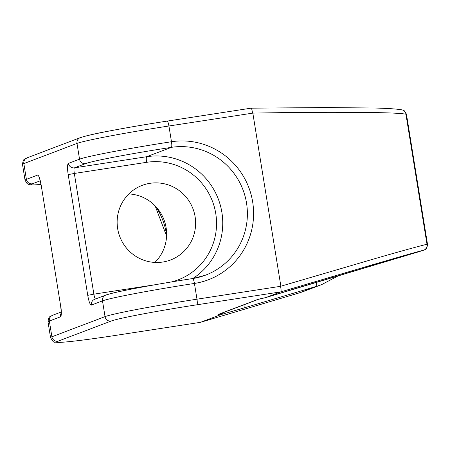 <?xml version="1.0" encoding="UTF-8"?>
<svg xmlns="http://www.w3.org/2000/svg" width="450" height="450" viewBox="0 0 450 450"><rect width="100%" height="100%" fill="white"/><g stroke="black" fill="none" stroke-linecap="round" stroke-linejoin="round"><path stroke-width="0.67" d="M423.692 250.228A5.321 5.22 69.2 0 0 424.046 250.11C423.54 249.964 427.084 250.447 427.5 244.237L406.457 114.323L405.928 114.204C396.894 112.545 368.938 112.472 341.224 112.348C313.307 112.269 283.843 112.528 252.833 113.113L168.924 125.994L171.478 141.739A71.831 70.464 -110.8 0 1 252.653 201.853A71.831 70.464 -110.8 0 1 194.428 283.444L196.976 299.188L280.524 286.318L365.282 261.478C391.742 253.682 418.539 246.257 426.994 244.266L427.32 244.339L426.994 244.266A5.321 5.068 75.7 0 1 423.534 250.234C415.344 252.259 388.642 260.038 362.993 267.559L280.761 291.876L265.714 297.608L294.114 288.923A5.321 1.029 -106.6 0 0 294.114 288.923L423.534 250.234M117.658 228.639A39.909 39.144 -110.8 0 1 142.222 185.366A39.909 39.144 -110.8 0 1 195.103 216.709A39.909 39.144 -110.8 0 1 170.539 259.988A39.909 39.144 -110.8 0 1 117.658 228.639M154.884 262.434A39.909 39.144 69.2 0 0 166.112 227.711A39.909 39.144 69.2 0 0 128.886 193.916M200.475 322.324L220.545 314.73A31.927 1.266 -9.2 0 1 218.588 314.308L257.237 299.638A31.927 1.266 -9.2 0 1 265.601 297.63L417.662 252.101A5.321 1.029 -106.6 0 0 417.662 252.101A5.321 1.029 -106.6 0 0 417.673 252.096M223.583 312.531L220.545 314.73M299.008 292.973A5.321 1.029 -106.6 0 0 299.019 292.973L200.542 322.318L116.623 335.25A5.321 1.012 -98.8 0 0 116.663 335.239L200.559 322.312L299.036 292.967L316.429 286.363L243.866 307.991A5.321 1.029 -106.6 0 0 243.883 304.83M167.192 121.101L251.044 108.174L325.153 107.561L375.519 108.034C392.923 108.585 396.478 109.08 401.811 109.828L401.811 109.828A5.321 5.04 99.4 0 1 405.928 114.204L426.994 244.266M251.004 108.186C251.623 108.276 252.112 109.924 252.478 113.119M400.781 109.772A5.321 5.04 99.4 0 1 401.811 109.828L401.811 109.828C402.834 110.531 403.954 108.827 406.457 114.328M280.524 286.318C281.199 289.491 281.273 291.347 280.761 291.876L196.858 304.802A74.492 2.959 170.8 0 0 111.054 321.075L57.909 341.241A74.492 2.959 170.8 0 0 116.663 335.239M424.046 250.11L417.662 252.101M192.69 278.55A66.51 65.244 69.2 0 0 205.583 275.141A66.51 65.244 69.2 0 0 245.087 196.324A66.51 65.244 69.2 0 0 171.36 147.352A74.492 2.959 170.8 0 0 85.551 163.626L74.441 167.839A5.321 5.22 -110.8 0 1 68.428 163.389L79.538 159.171L76.989 143.426L23.844 163.592L26.393 179.342L37.508 175.123A10.643 2.025 -98.8 0 1 41.136 184.888L60.598 305.651L41.136 184.888M22.5 164.424C23.31 157.809 24.806 159.508 27.118 157.826A5.321 5.22 69.2 0 0 23.844 163.592A79.813 3.172 170.8 0 0 22.5 164.424L25.048 180.169A79.813 3.172 -9.2 0 1 26.393 179.342A5.321 5.22 69.2 0 0 32.406 183.791A74.492 2.959 170.8 0 0 40.967 184.455M61.116 313.267A5.321 5.22 69.2 0 0 60.458 316.828A10.643 2.025 -98.8 0 0 60.688 305.595M60.458 316.828L49.343 321.041L51.896 336.791L105.041 316.62L102.487 300.876L91.378 305.094A5.321 5.22 -110.8 0 1 94.652 299.323L105.761 295.104A5.321 5.22 -110.8 0 0 102.487 300.876A79.813 3.172 170.8 0 1 194.428 283.444A5.321 1.012 -98.8 0 0 192.651 278.55A5.321 1.012 -98.8 0 0 192.611 278.561A74.492 2.959 -9.2 0 0 106.802 294.834M171.686 281.903A61.189 60.024 69.2 0 0 215.229 210.701A61.189 60.024 69.2 0 0 146.604 162.321L74.323 173.458L93.876 294.165L87.744 295.329A10.643 2.025 -98.8 0 0 91.378 305.094M87.744 295.329L68.192 174.617A10.643 2.025 -98.8 0 1 68.428 163.389M111.054 321.075A5.321 5.22 69.2 0 1 105.041 316.62A79.813 3.172 -9.2 0 1 196.976 299.188A5.321 1.012 81.2 0 1 196.858 304.802M81.298 137.385A74.492 2.959 -9.2 0 1 167.107 121.112A5.321 1.012 81.2 0 1 167.147 121.101A5.321 1.012 81.2 0 1 168.924 125.994A79.813 3.172 170.8 0 0 76.989 143.426A5.321 5.22 69.2 0 1 80.263 137.655L27.118 157.826M85.551 163.626A5.321 5.22 -110.8 0 1 79.538 159.171A79.813 3.172 -9.2 0 1 171.478 141.739A5.321 1.012 81.2 0 1 171.36 147.352L146.717 156.707A66.51 65.244 -110.8 0 1 218.374 199.237A66.51 65.244 -110.8 0 1 192.786 278.528M280.868 286.217L252.833 113.113M304.352 291.167L299.019 292.973A5.321 1.029 -106.6 0 0 299.036 292.967A79.813 78.294 69.2 0 0 304.352 291.167L321.744 284.569A79.813 78.294 -110.8 0 1 316.429 286.363A5.321 1.029 -106.6 0 0 316.249 282.324M243.866 307.991L220.911 314.606M48.004 321.874C48.808 315.259 50.31 316.957 52.622 315.276A5.321 5.22 69.2 0 0 49.343 321.041A79.813 3.172 170.8 0 0 48.004 321.874L50.552 337.618A79.813 3.172 -9.2 0 1 51.896 336.791A5.321 5.22 69.2 0 0 57.909 341.241M95.473 299.014A5.321 1.012 -98.8 0 1 93.876 294.165L155.16 284.726M68.192 174.617L74.323 173.458A5.321 1.012 -98.8 0 1 74.441 167.839L146.717 156.707A5.321 1.012 -98.8 0 0 146.604 162.321M155.565 206.331A66.51 65.244 -110.8 0 1 166.612 235.446M40.191 180.838L32.406 183.791M265.584 297.641L258.272 299.368A5.321 5.22 -110.8 0 1 257.237 299.638M258.272 299.368L219.623 314.032A5.321 5.22 -110.8 0 1 218.588 314.308M205.583 275.141L192.651 278.55C153.979 284.535 113.968 291.943 105.761 295.104M40.973 184.472L33.064 184.989L29.199 184.652L27.062 183.583L25.048 180.169M155.16 205.909L166.59 236.031M39.628 178.414L39.178 177.896C39.51 179.314 39.246 176.153 41.046 184.939M52.622 315.276L61.172 312.03M60.598 305.651C61.768 316.018 60.891 312.002 61.059 313.701L61.329 313.076M80.263 137.655C87.306 135.461 97.239 133.194 110.07 130.86C127.328 127.569 146.357 124.318 167.147 121.101L251.044 108.174M116.623 335.25C87.514 339.699 68.164 342.096 58.568 342.439L54.703 342.101C54.051 342.838 52.661 341.342 50.552 337.618M338.558 275.676L321.744 284.569"/></g></svg>
